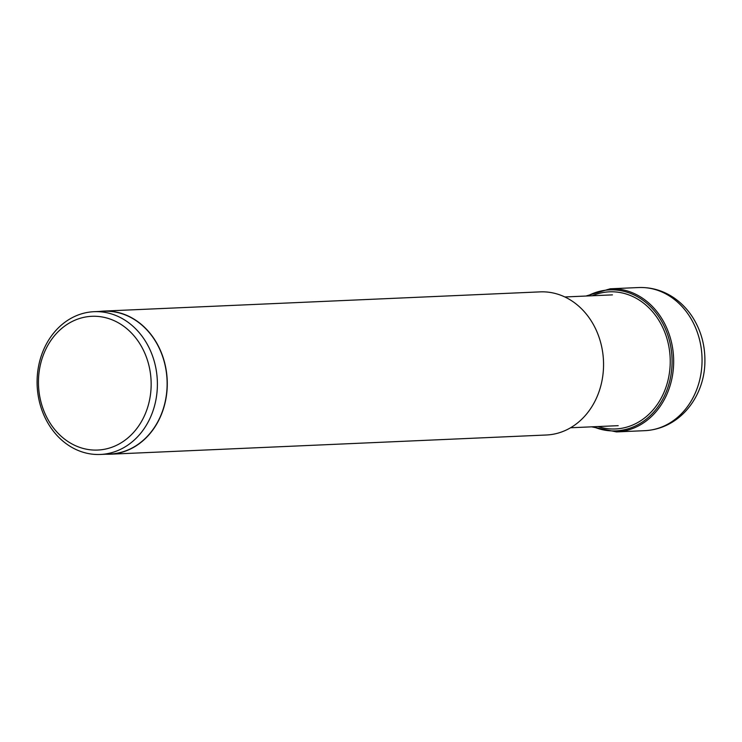 <?xml version="1.0" encoding="UTF-8"?>
<svg xmlns="http://www.w3.org/2000/svg" width="742" height="742" viewBox="0 0 742 742"><rect width="100%" height="100%" fill="white"/><g stroke="black" fill="none" stroke-linecap="round" stroke-linejoin="round"><path stroke-width="1.11" d="M38.463 380.637A66.938 56.336 -92.5 0 0 93.52 450.051A66.938 56.336 -92.5 0 0 151.145 385.719A66.938 56.336 -92.5 0 0 96.089 316.305A66.938 56.336 -92.5 0 0 38.463 380.637M157.378 385.784A71.455 60.13 -92.5 0 0 94.095 311.686A71.455 60.13 -92.5 0 0 37.1 380.358A71.455 60.13 -92.5 0 0 100.383 454.456A71.455 60.13 -92.5 0 0 157.378 385.784M94.095 311.686L103.834 311.26A71.455 60.13 87.5 0 1 167.117 385.358A71.455 60.13 87.5 0 1 110.122 454.03L100.383 454.456M105.902 454.215A71.631 60.278 -92.5 0 0 110.131 454.206A71.631 60.278 -92.5 0 0 167.265 385.367A71.631 60.278 -92.5 0 0 103.824 311.083A71.631 60.278 -92.5 0 0 99.614 311.445M103.824 311.083L540.102 291.875A71.631 60.278 87.5 0 1 603.543 366.158A71.631 60.278 87.5 0 1 546.4 434.998L110.131 454.206M638.612 287.544A71.631 60.278 87.5 0 1 702.043 361.827A71.631 60.278 87.5 0 1 644.909 430.666C680.785 428.718 704.761 395.542 704.9 361.484C705.104 345.011 700.875 330.051 692.212 316.593C687.222 309.015 681.1 302.745 673.866 297.783C663.07 290.521 651.318 287.108 638.612 287.544L610.212 288.796A71.631 60.278 -92.5 0 1 673.653 363.079A71.631 60.278 -92.5 0 1 616.519 431.909L644.909 430.666M587.618 295.965A70.573 59.388 87.5 0 1 672.067 363.07A70.573 59.388 87.5 0 1 593.377 426.761M597.996 426.557A68.635 57.755 -92.5 0 0 670.221 363.005A68.635 57.755 -92.5 0 0 592.246 295.761M591.708 426.835L616.519 431.909M585.948 296.039L610.212 288.796M564.82 296.967L612.456 294.871M570.579 427.763L618.207 425.667"/></g></svg>
